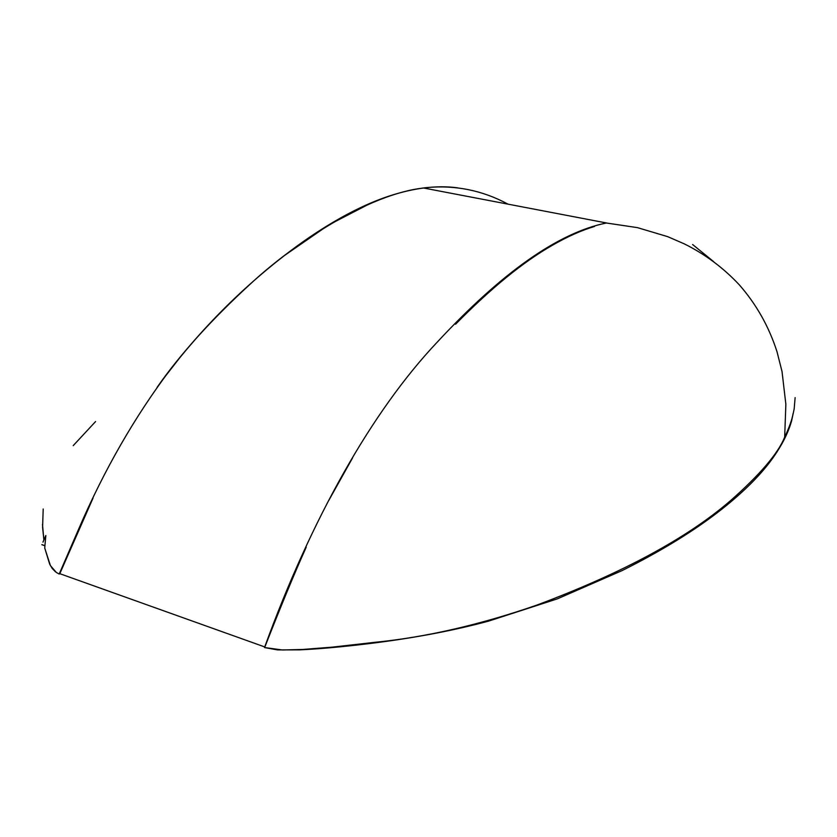 <?xml version="1.0" encoding="UTF-8"?>
<svg xmlns="http://www.w3.org/2000/svg" width="837" height="837" viewBox="0 0 837 837"><rect width="100%" height="100%" fill="white"/><g stroke="black" fill="none" stroke-linecap="round" stroke-linejoin="round"><path stroke-width="1.26" d="M59.804 573.68L264.743 646.938L59.804 573.68L76.669 533.964L93.074 498.005L59.804 573.68M606.898 223.05L423.585 188.011C368.939 193.985 295.262 242.625 251.843 282.624C211.792 319.253 180.196 354.177 157.074 387.395M784.677 437.176L785.859 404.25L782.02 371.482L777.029 351.802C768.973 326.681 756.407 304.375 739.333 284.873C723.409 267.84 705.068 254.176 684.3 243.87L667.644 236.641L637.438 227.633L606.386 223.008C558.31 232.728 501.907 272.454 437.186 342.187C372.381 410.726 311.218 518.574 264.513 647.535L282.519 649.993L302.659 649.46L331.776 647.189L374.84 642.324C425.949 637.229 479.873 624.852 536.643 605.172C622.309 573.136 686.915 538.317 730.481 500.693C759.923 474.705 777.991 453.539 784.677 437.176C789.281 427.372 792.095 419.483 793.11 413.499M795.129 397.617L794.167 408.948L791.635 420.76C788.402 432.29 782.459 444.248 773.806 456.657C762.047 473.554 744.752 491.037 721.923 509.095C695.432 530.062 662.151 550.558 622.1 570.593L557.327 598.863L488.662 621.096C450.871 631.328 407.86 639.206 359.617 644.741C336.275 647.399 316.323 649.104 299.761 649.857L277.591 649.92L264.628 647.576C281.023 605.737 294.886 572.278 306.227 547.178M328.617 500.725L352.576 457.881M455.579 324.212C490.921 288.252 523.135 261.971 552.232 245.367C567.34 236.662 581.433 230.353 594.511 226.461M692.628 244.53L713.563 261.573M284.894 255.212L328.753 224.912L371.502 202.795L386.506 197.009M457.41 187.802C436.841 185.071 413.865 187.896 388.483 196.276C364.461 204.249 338.2 217.861 309.711 237.112C291.987 249.164 273.668 263.446 254.772 279.966C228.763 302.701 204.469 327.738 181.87 355.076L162.64 379.705M90.501 503.382L59.207 574.046L78.709 528.963C104.196 469.902 134.694 416.816 170.204 369.713C225.802 298.568 280.97 256.917 310.088 236.861C350.881 209.166 388.462 192.897 422.811 188.053L426.724 187.582C455.495 184.914 482.593 190.428 508.017 204.144M55.524 571.87L52.239 568.469L49.686 564.19L44.759 548.13L50.419 565.613L56.372 572.487L59.207 574.046M43.88 540.001L42.593 527.237L43.2 509.001M73.217 445.629L95.596 421.534M42.949 542.156L45.836 535.502L44.916 545.766L41.86 544.688M41.871 544.625L44.916 545.693L44.759 548.13M42.488 524.38L43.88 539.991M45.836 535.502L44.916 545.766"/></g></svg>

